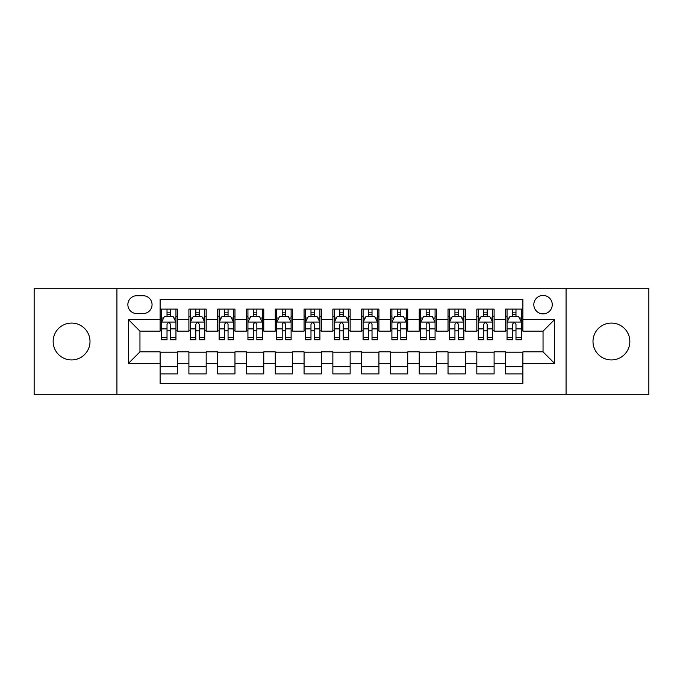 <?xml version="1.0" encoding="UTF-8"?>
<svg xmlns="http://www.w3.org/2000/svg" width="683" height="683" viewBox="0 0 683 683"><rect width="100%" height="100%" fill="white"/><g stroke="black" fill="none" stroke-linecap="round" stroke-linejoin="round"><path stroke-width="1.02" d="M611.422 323.076A18.424 18.424 0 0 0 592.998 341.5A18.424 18.424 0 0 0 611.422 359.924A18.424 18.424 0 0 0 629.846 341.5A18.424 18.424 0 0 0 611.422 323.076M71.578 323.076A18.424 18.424 0 0 0 53.154 341.5A18.424 18.424 0 0 0 71.578 359.924A18.424 18.424 0 0 0 90.002 341.5A18.424 18.424 0 0 0 71.578 323.076M543.045 295.432A9.212 9.212 0 0 0 533.824 304.644A9.212 9.212 0 0 0 543.045 313.864A9.212 9.212 0 0 0 552.257 304.644A9.212 9.212 0 0 0 543.045 295.432M566.07 394.765L648.85 394.765L648.85 288.235L566.07 288.235L566.07 394.765L116.93 394.765L116.93 288.235L34.15 288.235L34.15 394.765L116.93 394.765M522.888 309.109L505.608 309.109L505.608 319.618L494.099 319.618L494.099 331.135L505.608 331.135L505.608 319.618M494.099 319.618L494.099 309.109L476.819 309.109L476.819 319.618L465.302 319.618L465.302 331.135L476.819 331.135L476.819 319.618M465.302 319.618L465.302 309.109L448.031 309.109L448.031 319.618L436.514 319.618L436.514 331.135L448.031 331.135L448.031 319.618M436.514 319.618L436.514 309.109L419.234 309.109L419.234 319.618L407.717 319.618L407.717 331.135L419.234 331.135L419.234 319.618M407.717 319.618L407.717 309.109L390.445 309.109L390.445 319.618L378.928 319.618L378.928 331.135L390.445 331.135L390.445 319.618M378.928 319.618L378.928 309.109L361.657 309.109L361.657 319.618L350.14 319.618L350.14 331.135L361.657 331.135L361.657 319.618M350.14 319.618L350.14 309.109L332.86 309.109L332.86 319.618L321.343 319.618L321.343 331.135L332.86 331.135L332.86 319.618M321.343 319.618L321.343 309.109L304.072 309.109L304.072 319.618L292.555 319.618L292.555 331.135L304.072 331.135L304.072 319.618M292.555 319.618L292.555 309.109L275.283 309.109L275.283 319.618L263.766 319.618L263.766 331.135L275.283 331.135L275.283 319.618M263.766 319.618L263.766 309.109L246.486 309.109L246.486 319.618L234.969 319.618L234.969 331.135L246.486 331.135L246.486 319.618M234.969 319.618L234.969 309.109L217.698 309.109L217.698 319.618L206.181 319.618L206.181 331.135L217.698 331.135L217.698 319.618M206.181 319.618L206.181 309.109L188.901 309.109L188.901 331.135L177.392 331.135L177.392 309.109L160.112 309.109M160.112 373.891L177.392 373.891L177.392 351.865L188.901 351.865L188.901 373.891L206.181 373.891L206.181 351.865L217.698 351.865L217.698 363.382L206.181 363.382M217.698 363.382L217.698 373.891L234.969 373.891L234.969 351.865L246.486 351.865L246.486 363.382L234.969 363.382M246.486 363.382L246.486 373.891L263.766 373.891L263.766 351.865L275.283 351.865L275.283 363.382L263.766 363.382M275.283 363.382L275.283 373.891L292.555 373.891L292.555 351.865L304.072 351.865L304.072 363.382L292.555 363.382M304.072 363.382L304.072 373.891L321.343 373.891L321.343 351.865L332.86 351.865L332.86 363.382L321.343 363.382M332.86 363.382L332.86 373.891L350.14 373.891L350.14 351.865L361.657 351.865L361.657 363.382L350.14 363.382M361.657 363.382L361.657 373.891L378.928 373.891L378.928 351.865L390.445 351.865L390.445 363.382L378.928 363.382M390.445 363.382L390.445 373.891L407.717 373.891L407.717 351.865L419.234 351.865L419.234 363.382L407.717 363.382M419.234 363.382L419.234 373.891L436.514 373.891L436.514 351.865L448.031 351.865L448.031 363.382L436.514 363.382M448.031 363.382L448.031 373.891L465.302 373.891L465.302 351.865L476.819 351.865L476.819 363.382L465.302 363.382M476.819 363.382L476.819 373.891L494.099 373.891L494.099 351.865L505.608 351.865L505.608 363.382L494.099 363.382M136.788 313.574L143.123 313.574A8.922 8.922 0 0 0 152.053 304.644A8.922 8.922 0 0 0 143.123 295.722L136.788 295.722A8.922 8.922 0 0 0 127.866 304.644A8.922 8.922 0 0 0 136.788 313.574M566.07 288.235L116.93 288.235M522.888 319.618L522.888 299.461L160.112 299.461L160.112 331.135L139.955 331.135L139.955 351.865L160.112 351.865L160.112 383.539L522.888 383.539L522.888 351.865L543.045 351.865L543.045 331.135L522.888 331.135L522.888 319.618L554.562 319.618L554.562 363.382L522.888 363.382M160.112 363.382L128.438 363.382L128.438 319.618L160.112 319.618M505.608 363.382L505.608 373.891L522.888 373.891M160.112 316.306L161.555 316.306M167.019 316.306L170.477 316.306M175.949 316.306L177.392 316.306M160.112 330.845L161.555 330.845M167.019 330.845L170.477 330.845M175.949 330.845L177.392 330.845M160.112 352.155L177.392 352.155M160.112 366.694L177.392 366.694M188.901 330.845L190.344 330.845M195.816 330.845L199.274 330.845M204.738 330.845L206.181 330.845M188.901 316.306L190.344 316.306M195.816 316.306L199.274 316.306M204.738 316.306L206.181 316.306M188.901 352.155L206.181 352.155M188.901 366.694L206.181 366.694M217.698 352.155L234.969 352.155M217.698 366.694L234.969 366.694M217.698 316.306L219.132 316.306M224.605 316.306L228.062 316.306M233.535 316.306L234.969 316.306M217.698 330.845L219.132 330.845M224.605 330.845L228.062 330.845M233.535 330.845L234.969 330.845M246.486 352.155L263.766 352.155M246.486 366.694L263.766 366.694M246.486 316.306L247.929 316.306M253.402 316.306L256.851 316.306M262.323 316.306L263.766 316.306M246.486 330.845L247.929 330.845M253.402 330.845L256.851 330.845M262.323 330.845L263.766 330.845M275.283 352.155L292.555 352.155M275.283 366.694L292.555 366.694M275.283 316.306L276.717 316.306M282.19 316.306L285.648 316.306M291.112 316.306L292.555 316.306M275.283 330.845L276.717 330.845M282.19 330.845L285.648 330.845M291.112 330.845L292.555 330.845M304.072 352.155L321.343 352.155M304.072 366.694L321.343 366.694M304.072 316.306L305.514 316.306M310.978 316.306L314.436 316.306M319.909 316.306L321.343 316.306M304.072 330.845L305.514 330.845M310.978 330.845L314.436 330.845M319.909 330.845L321.343 330.845M332.86 352.155L350.14 352.155M332.86 366.694L350.14 366.694M332.86 316.306L334.303 316.306M339.775 316.306L343.225 316.306M348.697 316.306L350.14 316.306M332.86 330.845L334.303 330.845M339.775 330.845L343.225 330.845M348.697 330.845L350.14 330.845M361.657 352.155L378.928 352.155M361.657 366.694L378.928 366.694M361.657 316.306L363.091 316.306M368.564 316.306L372.022 316.306M377.486 316.306L378.928 316.306M361.657 330.845L363.091 330.845M368.564 330.845L372.022 330.845M377.486 330.845L378.928 330.845M390.445 352.155L407.717 352.155M390.445 366.694L407.717 366.694M390.445 316.306L391.888 316.306M397.352 316.306L400.81 316.306M406.283 316.306L407.717 316.306M390.445 330.845L391.888 330.845M397.352 330.845L400.81 330.845M406.283 330.845L407.717 330.845M419.234 352.155L436.514 352.155M419.234 366.694L436.514 366.694M419.234 316.306L420.677 316.306M426.149 316.306L429.598 316.306M435.071 316.306L436.514 316.306M419.234 330.845L420.677 330.845M426.149 330.845L429.598 330.845M435.071 330.845L436.514 330.845M448.031 352.155L465.302 352.155M448.031 366.694L465.302 366.694M448.031 316.306L449.465 316.306M454.938 316.306L458.395 316.306M463.868 316.306L465.302 316.306M448.031 330.845L449.465 330.845M454.938 330.845L458.395 330.845M463.868 330.845L465.302 330.845M476.819 352.155L494.099 352.155M476.819 366.694L494.099 366.694M476.819 316.306L478.262 316.306M483.726 316.306L487.184 316.306M492.656 316.306L494.099 316.306M476.819 330.845L478.262 330.845M483.726 330.845L487.184 330.845M492.656 330.845L494.099 330.845M505.608 352.155L522.888 352.155M505.608 366.694L522.888 366.694M505.608 316.306L507.051 316.306M512.523 316.306L515.981 316.306M521.445 316.306L522.888 316.306M505.608 330.845L507.051 330.845M512.523 330.845L515.981 330.845M521.445 330.845L522.888 330.845M139.955 331.135L128.438 319.618M139.955 351.865L128.438 363.382M554.562 319.618L543.045 331.135M554.562 363.382L543.045 351.865M170.477 312.848L167.019 312.848M175.949 337.428L170.477 337.428L170.477 339.775L175.949 339.775L175.949 322.214L173.072 316.451L164.432 316.451L161.555 322.214L161.555 339.775L167.019 339.775L167.019 337.428L161.555 337.428M161.555 322.214L161.555 309.109M175.949 322.214L175.949 309.109M167.019 316.451L167.019 309.109M170.477 309.109L170.477 316.451M170.477 337.428L170.477 324.365C169.324 322.154 168.18 322.154 167.019 324.365L167.019 337.428M199.274 312.848L195.816 312.848M204.738 337.428L199.274 337.428L199.274 339.775L204.738 339.775L204.738 322.214L201.861 316.451L193.221 316.451L190.344 322.214L190.344 339.775L195.816 339.775L195.816 337.428L190.344 337.428M190.344 322.214L190.344 309.109M204.738 322.214L204.738 309.109M195.816 316.451L195.816 309.109M199.274 309.109L199.274 316.451M199.274 337.428L199.274 324.365C198.121 322.154 196.969 322.154 195.816 324.365L195.816 337.428M228.062 312.848L224.605 312.848M233.535 337.428L228.062 337.428L228.062 339.775L233.535 339.775L233.535 322.214L230.649 316.451L222.018 316.451L219.132 322.214L219.132 339.775L224.605 339.775L224.605 337.428L219.132 337.428M219.132 322.214L219.132 309.109M233.535 322.214L233.535 309.109M224.605 316.451L224.605 309.109M228.062 309.109L228.062 316.451M228.062 337.428L228.062 324.365C226.91 322.154 225.757 322.154 224.605 324.365L224.605 337.428M256.851 312.848L253.402 312.848M262.323 337.428L256.851 337.428L256.851 339.775L262.323 339.775L262.323 322.214L259.446 316.451L250.806 316.451L247.929 322.214L247.929 339.775L253.402 339.775L253.402 337.428L247.929 337.428M247.929 322.214L247.929 309.109M262.323 322.214L262.323 309.109M253.402 316.451L253.402 309.109M256.851 309.109L256.851 316.451M256.851 337.428L256.851 324.365C255.707 322.154 254.554 322.154 253.402 324.365L253.402 337.428M285.648 312.848L282.19 312.848M291.112 337.428L285.648 337.428L285.648 339.775L291.112 339.775L291.112 322.214L288.235 316.451L279.595 316.451L276.717 322.214L276.717 339.775L282.19 339.775L282.19 337.428L276.717 337.428M276.717 322.214L276.717 309.109M291.112 322.214L291.112 309.109M282.19 316.451L282.19 309.109M285.648 309.109L285.648 316.451M285.648 337.428L285.648 324.365C284.495 322.154 283.343 322.154 282.19 324.365L282.19 337.428M314.436 312.848L310.978 312.848M319.909 337.428L314.436 337.428L314.436 339.775L319.909 339.775L319.909 322.214L317.023 316.451L308.392 316.451L305.514 322.214L305.514 339.775L310.978 339.775L310.978 337.428L305.514 337.428M305.514 322.214L305.514 309.109M319.909 322.214L319.909 309.109M310.978 316.451L310.978 309.109M314.436 309.109L314.436 316.451M314.436 337.428L314.436 324.365C313.284 322.154 312.131 322.154 310.978 324.365L310.978 337.428M343.225 312.848L339.775 312.848M348.697 337.428L343.225 337.428L343.225 339.775L348.697 339.775L348.697 322.214L345.82 316.451L337.18 316.451L334.303 322.214L334.303 339.775L339.775 339.775L339.775 337.428L334.303 337.428M334.303 322.214L334.303 309.109M348.697 322.214L348.697 309.109M339.775 316.451L339.775 309.109M343.225 309.109L343.225 316.451M343.225 337.428L343.225 324.365C342.081 322.154 340.928 322.154 339.775 324.365L339.775 337.428M372.022 312.848L368.564 312.848M377.486 337.428L372.022 337.428L372.022 339.775L377.486 339.775L377.486 322.214L374.608 316.451L365.977 316.451L363.091 322.214L363.091 339.775L368.564 339.775L368.564 337.428L363.091 337.428M363.091 322.214L363.091 309.109M377.486 322.214L377.486 309.109M368.564 316.451L368.564 309.109M372.022 309.109L372.022 316.451M372.022 337.428L372.022 324.365C370.869 322.154 369.716 322.154 368.564 324.365L368.564 337.428M400.81 312.848L397.352 312.848M406.283 337.428L400.81 337.428L400.81 339.775L406.283 339.775L406.283 322.214L403.405 316.451L394.765 316.451L391.888 322.214L391.888 339.775L397.352 339.775L397.352 337.428L391.888 337.428M391.888 322.214L391.888 309.109M406.283 322.214L406.283 309.109M397.352 316.451L397.352 309.109M400.81 309.109L400.81 316.451M400.81 337.428L400.81 324.365C399.657 322.154 398.505 322.154 397.352 324.365L397.352 337.428M429.598 312.848L426.149 312.848M435.071 337.428L429.598 337.428L429.598 339.775L435.071 339.775L435.071 322.214L432.194 316.451L423.554 316.451L420.677 322.214L420.677 339.775L426.149 339.775L426.149 337.428L420.677 337.428M420.677 322.214L420.677 309.109M435.071 322.214L435.071 309.109M426.149 316.451L426.149 309.109M429.598 309.109L429.598 316.451M429.598 337.428L429.598 324.365C428.454 322.154 427.302 322.154 426.149 324.365L426.149 337.428M458.395 312.848L454.938 312.848M463.868 337.428L458.395 337.428L458.395 339.775L463.868 339.775L463.868 322.214L460.982 316.451L452.351 316.451L449.465 322.214L449.465 339.775L454.938 339.775L454.938 337.428L449.465 337.428M449.465 322.214L449.465 309.109M463.868 322.214L463.868 309.109M454.938 316.451L454.938 309.109M458.395 309.109L458.395 316.451M458.395 337.428L458.395 324.365C457.243 322.154 456.09 322.154 454.938 324.365L454.938 337.428M487.184 312.848L483.726 312.848M492.656 337.428L487.184 337.428L487.184 339.775L492.656 339.775L492.656 322.214L489.779 316.451L481.139 316.451L478.262 322.214L478.262 339.775L483.726 339.775L483.726 337.428L478.262 337.428M478.262 322.214L478.262 309.109M492.656 322.214L492.656 309.109M483.726 316.451L483.726 309.109M487.184 309.109L487.184 316.451M487.184 337.428L487.184 324.365C486.031 322.154 484.887 322.154 483.726 324.365L483.726 337.428M515.981 312.848L512.523 312.848M521.445 337.428L515.981 337.428L515.981 339.775L521.445 339.775L521.445 322.214L518.568 316.451L509.928 316.451L507.051 322.214L507.051 339.775L512.523 339.775L512.523 337.428L507.051 337.428M507.051 322.214L507.051 309.109M521.445 322.214L521.445 309.109M512.523 316.451L512.523 309.109M515.981 309.109L515.981 316.451M515.981 337.428L515.981 324.365C514.828 322.154 513.676 322.154 512.523 324.365L512.523 337.428M188.901 363.382L177.392 363.382M188.901 319.618L177.392 319.618M175.873 322.069L161.623 322.069M161.555 318.039L163.638 318.039M173.858 318.039L175.949 318.039M167.019 328.882L161.555 328.882M175.949 328.882L170.477 328.882M170.477 314.684L167.019 314.684M204.669 322.069L190.42 322.069M190.344 318.039L192.435 318.039M202.655 318.039L204.738 318.039M195.816 328.882L190.344 328.882M204.738 328.882L199.274 328.882M199.274 314.684L195.816 314.684M233.458 322.069L219.209 322.069M219.132 318.039L221.224 318.039M231.443 318.039L233.535 318.039M224.605 328.882L219.132 328.882M233.535 328.882L228.062 328.882M228.062 314.684L224.605 314.684M262.255 322.069L247.997 322.069M247.929 318.039L250.012 318.039M260.24 318.039L262.323 318.039M253.402 328.882L247.929 328.882M262.323 328.882L256.851 328.882M256.851 314.684L253.402 314.684M291.043 322.069L276.794 322.069M276.717 318.039L278.809 318.039M289.029 318.039L291.112 318.039M282.19 328.882L276.717 328.882M291.112 328.882L285.648 328.882M285.648 314.684L282.19 314.684M319.832 322.069L305.583 322.069M305.514 318.039L307.598 318.039M317.817 318.039L319.909 318.039M310.978 328.882L305.514 328.882M319.909 328.882L314.436 328.882M314.436 314.684L310.978 314.684M348.629 322.069L334.371 322.069M334.303 318.039L336.386 318.039M346.614 318.039L348.697 318.039M339.775 328.882L334.303 328.882M348.697 328.882L343.225 328.882M343.225 314.684L339.775 314.684M377.417 322.069L363.168 322.069M363.091 318.039L365.183 318.039M375.402 318.039L377.486 318.039M368.564 328.882L363.091 328.882M377.486 328.882L372.022 328.882M372.022 314.684L368.564 314.684M406.206 322.069L391.957 322.069M391.888 318.039L393.971 318.039M404.191 318.039L406.283 318.039M397.352 328.882L391.888 328.882M406.283 328.882L400.81 328.882M400.81 314.684L397.352 314.684M435.003 322.069L420.745 322.069M420.677 318.039L422.76 318.039M432.988 318.039L435.071 318.039M426.149 328.882L420.677 328.882M435.071 328.882L429.598 328.882M429.598 314.684L426.149 314.684M463.791 322.069L449.542 322.069M449.465 318.039L451.557 318.039M461.776 318.039L463.868 318.039M454.938 328.882L449.465 328.882M463.868 328.882L458.395 328.882M458.395 314.684L454.938 314.684M492.58 322.069L478.331 322.069M478.262 318.039L480.345 318.039M490.565 318.039L492.656 318.039M483.726 328.882L478.262 328.882M492.656 328.882L487.184 328.882M487.184 314.684L483.726 314.684M521.377 322.069L507.127 322.069M507.051 318.039L509.142 318.039M519.362 318.039L521.445 318.039M512.523 328.882L507.051 328.882M521.445 328.882L515.981 328.882M515.981 314.684L512.523 314.684"/></g></svg>
